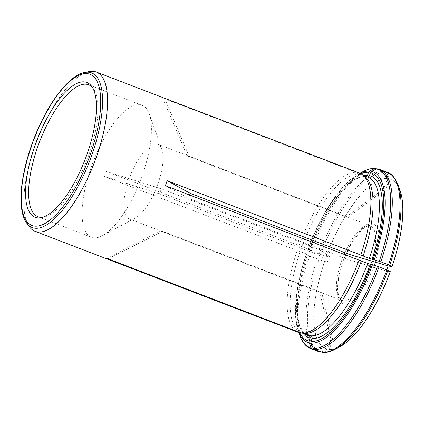 <?xml version="1.0" encoding="UTF-8"?>
<svg xmlns="http://www.w3.org/2000/svg" width="424" height="424" viewBox="0 0 424 424"><rect width="100%" height="100%" fill="white"/><g stroke="black" fill="none" stroke-linecap="round" stroke-linejoin="round"><path stroke-width="0.32" stroke-dasharray="2.12 1.59" d="M108.078 258.81L162.646 231.297L160.712 231.001L319.712 292.041L321.641 292.337L332.814 339.439L329.294 349.429L323.634 352.291L322.113 352.376M321.641 292.337L162.646 231.297M376.003 168.556A95.994 34.487 -69 0 0 311.306 251.103L326.3 256.425L330.259 257.05L320.327 249.906L161.327 188.866L105.359 171.148L309.425 249.54M311.306 251.103L308.142 249.498L309.276 249.545A86.66 31.132 -69 0 1 363.649 175.525M360.002 173.278A91.287 32.796 -69 0 0 358.72 173.93A91.287 32.796 -69 0 0 308.142 249.498L308.147 249.37A89.777 32.256 -69 0 1 360.866 173.692M341.129 346.042A90.657 32.569 111 0 1 329.294 349.429M379.586 169.362A95.994 34.487 -69 0 0 377.938 168.858L385.692 171.831L386.799 172.923L389.29 178.811L385.819 188.929L348.083 217.252L189.088 156.212L164.586 98.342L358.238 172.69L360.575 174.439L368.202 177.274A84.53 30.369 -69 0 0 366.861 176.856M390.292 271.609L386.444 271.016L347.468 259.382L188.473 198.342L165.376 185.701M320.327 249.906L318.556 254.919L159.562 193.879L161.327 188.866M157.945 183.772A39.999 14.368 -69 0 0 161.857 149.057A39.999 14.368 -69 0 0 157.797 144.192A39.999 14.368 -69 0 0 128.97 179.299A39.999 14.368 -69 0 0 129.124 218.874A39.999 14.368 -69 0 0 135.394 217.978A39.999 14.368 -69 0 0 157.945 183.772M189.602 195.003L188.473 198.342M347.468 259.382L348.714 256.091M348.083 217.252L346.154 216.95L187.154 155.91L189.088 156.212M364.677 176.4A84.53 30.369 -69 0 0 361.916 174.858A84.53 30.369 -69 0 0 360.575 174.439M359.6 173.114A85.33 30.655 -69 0 0 358.238 172.69M389.338 178.933A90.657 32.569 111 0 1 400.431 191.569M309.43 249.54C317.385 228.075 326.946 210.193 338.114 195.893C349.986 181.997 359.101 175.589 365.462 176.676L358.64 174.142A84.53 30.369 -69 0 0 301.899 246.54M358.64 174.142L356.303 172.388A85.33 30.655 -69 0 0 299.01 245.496M326.411 256.456A90.657 32.569 111 0 1 387.404 178.637L384.865 172.626L383.757 171.535L376.697 168.821M319.712 292.041L330.884 339.136L327.365 349.132A90.657 32.569 111 0 1 324.646 261.476L309.541 256.123L306.377 254.517L307.66 254.559C297.404 284.202 294.738 313.818 300.51 327.01C303.42 332.458 305.789 335.151 307.612 335.098A84.53 30.369 -69 0 1 306.42 253.971L300.134 251.554A84.53 30.369 -69 0 0 301.321 332.681A84.53 30.369 -69 0 0 302.662 333.1L301.284 332.983M298.846 332.58A91.287 32.796 -69 0 1 298.326 331.234A91.287 32.796 -69 0 1 306.377 254.517L306.377 254.389A89.777 32.256 -69 0 0 299.763 332.845M300.134 251.554L297.24 250.51A85.33 30.655 -69 0 0 298.438 332.432M327.365 349.132L321.699 351.994L320.178 352.074M29.611 227.026A85.33 30.655 111 0 1 34.789 146.911A85.33 30.655 111 0 1 89.3 71.545M356.303 172.388L162.652 98.045L164.586 98.342M297.24 250.51L103.588 176.167L105.359 171.148M303.107 333.269L302.662 333.1M303.059 333.349A86.66 31.132 -69 0 1 307.506 254.564L306.42 253.971M91.149 167.326A70.66 25.387 111 0 1 142.072 105.311A70.66 25.387 111 0 1 149.243 113.897A70.66 25.387 111 0 1 142.337 175.229A70.66 25.387 111 0 1 102.497 235.665A70.66 25.387 111 0 1 91.42 237.244A70.66 25.387 111 0 1 91.149 167.326M42.543 217.305A70.66 25.387 -69 0 0 43.889 217.104A70.66 25.387 -69 0 0 88.907 154.718A70.66 25.387 -69 0 0 93.269 88.468A70.66 25.387 -69 0 0 92.406 87.424M386.444 271.016L386.852 269.844M385.819 188.929L383.884 188.627L387.404 178.637M346.154 216.95L383.884 188.627M162.652 98.045L187.154 155.91M330.259 257.05L328.494 262.069L324.646 261.476M318.556 254.919L328.494 262.069M103.588 176.167L159.562 193.879M330.884 339.136L332.814 339.439M106.143 258.507L160.712 231.001M339.969 346.694A90.752 32.606 111 0 1 329.183 349.487M335.018 349.355A95.368 34.265 111 0 1 323.634 352.291M344.813 252.672A39.999 14.368 111 0 1 370.364 225.801A39.999 14.368 111 0 1 369.442 268.291A39.999 14.368 111 0 1 341.691 300.484A39.999 14.368 111 0 1 341.543 260.903A39.999 14.368 111 0 1 344.097 254.315M389.29 178.811A90.752 32.606 111 0 1 400.007 190.307M326.3 256.425A90.752 32.606 111 0 1 387.356 178.515M327.254 349.191A90.752 32.606 111 0 1 324.53 261.438M364.931 176.554A84.53 30.369 -69 0 0 308.19 248.952M318.53 351.57A95.994 34.487 111 0 1 317.295 259.096M309.541 256.123A95.994 34.487 -69 0 0 310.776 348.592M385.692 171.831A95.994 34.487 111 0 1 387.34 172.335M386.799 172.923A95.368 34.265 111 0 1 398.11 185.012M319.06 254.082A95.994 34.487 111 0 1 383.757 171.535M320.602 254.617A95.368 34.265 111 0 1 384.865 172.626M363.098 171.572A95.368 34.265 -69 0 0 310.22 250.637M321.699 351.994A95.368 34.265 111 0 1 318.837 259.636M308.455 255.651A95.368 34.265 -69 0 0 300.007 335.914M89.12 71.577A85.309 30.65 -69 0 0 37.058 140.683A85.309 30.65 -69 0 0 29.5 226.877M84.683 72.472A82.823 29.754 -69 0 0 34.137 139.565A82.823 29.754 -69 0 0 26.802 223.247M342.899 261.65A42.665 15.328 111 0 1 378.319 230.465A42.665 15.328 111 0 1 353.839 299.985A42.665 15.328 111 0 1 342.899 261.65M129.124 218.874L341.691 300.484C341.267 300.621 340.483 299.763 339.338 297.913L337.944 292.332C337.186 284.149 338.898 273.92 343.09 261.64L345.692 254.93M157.797 144.192L370.364 225.801L369.426 225.605L366.893 226.135L362.123 229.352L352.015 242.353L346.403 253.282M359.965 173.262L358.72 173.93C341.516 182.839 320.634 214.274 307.994 249.376M298.803 332.564L298.326 331.234C292.438 315.318 295.724 285.045 306.223 254.395M301.321 332.681L302.784 333.243M361.916 174.858L363.379 175.419M161.857 149.057L149.243 113.897M135.394 217.978L102.497 235.665M142.072 105.311L88.637 84.795M91.42 237.244L37.985 216.733M93.269 88.468L91.6 86.22M43.889 217.104L41.139 217.66"/><path stroke-width="0.64" d="M341.129 346.042A90.657 32.569 111 0 0 342.391 345.274A90.657 32.569 111 0 0 390.292 271.609L387.896 270.295A95.368 34.265 111 0 1 335.018 349.355C330.662 351.719 326.533 352.763 322.627 352.492L314.359 349.397L313.251 348.305L311.046 343.096L311.004 341.468L312.038 338.532C312.35 337.271 311.969 336.365 310.882 335.813L304.596 333.397L301.729 333.153L108.078 258.81L106.143 258.507L299.795 332.856L301.284 332.983M387.896 270.295L377.514 266.309L367.624 263.415L165.376 185.701L167.141 180.688L190.238 193.328L189.602 195.003M377.938 168.858L376.417 168.938L371.504 171.418L370.459 172.626L369.426 175.557L368.09 176.888M304.596 333.397A84.53 30.369 -69 0 0 361.338 261.004M301.729 333.153A85.33 30.655 -69 0 0 359.027 260.05M348.714 256.091L349.233 254.368L190.238 193.328M400.431 191.569A90.657 32.569 111 0 1 400.855 192.984A90.657 32.569 111 0 1 392.057 266.59L388.575 264.809L380.821 261.836L369.394 258.401L363.103 255.985A84.53 30.369 -69 0 0 364.677 176.4L362.388 174.672A85.33 30.655 -69 0 0 359.6 173.114L96.28 72.022A85.33 30.655 111 0 1 96.603 156.451A85.33 30.655 111 0 1 95.707 158.958A85.33 30.655 111 0 1 35.118 231.34A85.33 30.655 111 0 1 29.722 227.174A85.33 30.655 111 0 1 29.611 227.026M363.103 255.985L360.792 255.031A85.33 30.655 -69 0 0 362.388 174.672M376.697 168.821L374.482 168.641L369.574 171.116L368.53 172.329L367.497 175.26L366.675 176.336M320.178 352.074A95.994 34.487 111 0 1 318.53 351.57L312.424 349.1L311.322 348.009L309.117 342.799L309.07 341.172L310.103 338.235C310.421 336.974 310.034 336.068 308.953 335.517L303.107 333.269M35.118 231.34L298.438 332.432A85.33 30.655 -69 0 0 299.795 332.856M89.3 71.545A85.33 30.655 111 0 1 89.48 71.508A85.33 30.655 111 0 1 96.28 72.022M360.792 255.031L167.141 180.688M376.003 168.556L375.489 168.439C371.583 168.164 367.454 169.213 363.098 171.572A95.368 34.265 -69 0 1 374.482 168.641M87.143 153.912A72.202 25.938 -69 0 0 91.6 86.22A72.202 25.938 -69 0 0 36.771 140.577A72.202 25.938 -69 0 0 41.139 217.66A72.202 25.938 -69 0 0 87.143 153.912M92.406 87.424A70.66 25.387 -69 0 0 88.637 84.795A70.66 25.387 -69 0 0 39.612 141.664A70.66 25.387 -69 0 0 37.985 216.733A70.66 25.387 -69 0 0 42.543 217.305M386.852 269.844L388.209 265.996L392.057 266.59M349.233 254.368L388.209 265.996M390.244 271.583A90.752 32.606 111 0 1 339.969 346.694L335.018 349.355M314.359 349.397A95.994 34.487 -69 0 0 379.056 266.85M313.251 348.305A95.368 34.265 -69 0 0 377.514 266.309M310.882 335.813A84.53 30.369 -69 0 0 367.624 263.415M312.038 338.532A86.66 31.132 -69 0 0 370.258 264.247M344.097 254.315A39.999 14.368 111 0 1 344.813 252.672M400.855 192.984L400.007 190.307A90.752 32.606 111 0 1 392.014 266.564M369.574 171.116A91.287 32.796 -69 0 0 360.002 173.278M368.53 172.329A89.777 32.256 -69 0 0 360.866 173.692M298.846 332.58A91.287 32.796 -69 0 0 309.117 342.799M299.763 332.845A89.777 32.256 -69 0 0 309.07 341.172M302.784 333.243L307.612 335.098A84.53 30.369 -69 0 0 308.953 335.517M369.394 258.401A84.53 30.369 -69 0 0 368.202 177.274L363.379 175.419M372.023 259.234A86.66 31.132 -69 0 0 369.426 175.557M367.497 175.26A86.66 31.132 -69 0 0 363.649 175.525M303.059 333.349A86.66 31.132 -69 0 0 310.103 338.235M318.53 351.57L310.776 348.592A95.994 34.487 -69 0 0 312.424 349.1M311.004 341.468A89.777 32.256 -69 0 0 371.387 264.422M386.81 269.828A95.994 34.487 111 0 1 322.113 352.376M373.152 259.409A89.777 32.256 -69 0 0 370.459 172.626M380.821 261.836A95.994 34.487 -69 0 0 379.586 169.362L387.34 172.335A95.994 34.487 111 0 1 388.575 264.809M400.007 190.307L398.11 185.012A95.368 34.265 111 0 1 389.661 265.281M298.803 332.564L300.007 335.914A95.368 34.265 -69 0 0 311.322 348.009M311.046 343.096A91.287 32.796 -69 0 0 372.479 264.719M379.284 261.295A95.368 34.265 -69 0 0 376.417 168.938M374.244 259.7A91.287 32.796 -69 0 0 371.504 171.418M26.802 223.247A82.823 29.754 -69 0 0 91.918 154.861A82.823 29.754 -69 0 0 84.683 72.472C69.032 74.979 46.995 104.219 33.703 139.374C26.548 158.221 22.382 175.716 21.2 191.876C20.718 199.095 20.977 205.423 21.969 210.871C22.896 215.986 24.507 220.109 26.802 223.247L29.5 226.877A85.309 30.65 -69 0 0 96.566 156.44A85.309 30.65 -69 0 0 89.12 71.577L89.48 71.508M90.317 154.4A80.973 29.092 -69 0 0 69.557 81.636A80.973 29.092 -69 0 0 23.092 213.579A80.973 29.092 -69 0 0 90.317 154.4M342.391 345.274L339.969 346.694M359.965 173.262L363.098 171.572M398.11 185.012C394.818 177.423 391.225 173.199 387.34 172.335M379.586 169.362L377.694 168.779M310.776 348.592C307.358 347.404 303.038 344.055 300.007 335.914M29.5 226.877L29.722 227.174M84.683 72.472L89.12 71.577M346.403 253.282L345.692 254.93"/></g></svg>
